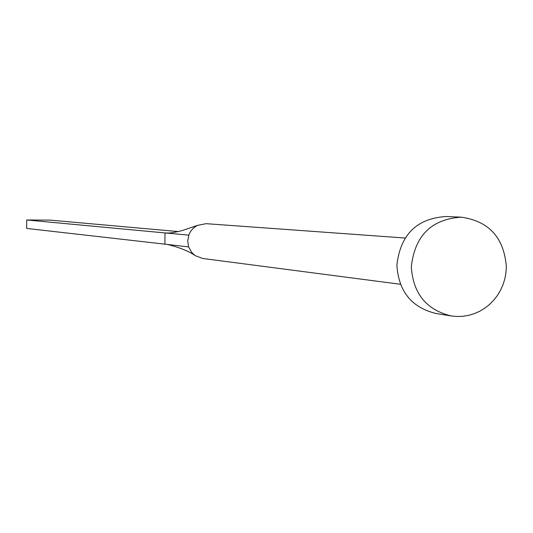 <?xml version="1.0" encoding="UTF-8"?>
<svg xmlns="http://www.w3.org/2000/svg" width="533" height="533" viewBox="0 0 533 533"><rect width="100%" height="100%" fill="white"/><g stroke="black" fill="none" stroke-linecap="round" stroke-linejoin="round"><path stroke-width="0.8" d="M400.396 284.262L202.507 258.445L195.105 255.574L191.673 252.402L188.635 246.926L187.689 241.036L189.022 234.413L190.601 231.409L192.999 228.49L197.203 225.466L206.024 223.673L405.08 238.024M451.224 315.942L436.141 313.531C411.669 307.588 398.584 291.471 396.885 265.187C400.33 234.68 416.686 218.45 445.961 216.505L461.218 217.164C489.047 221.142 504.091 237.731 506.35 266.94L505.924 273.023L504.791 279.012L502.965 284.815L500.48 290.345L497.369 295.529L493.671 300.279L489.454 304.53L484.77 308.207L479.693 311.265L474.297 313.657L468.667 315.343L462.891 316.289L457.048 316.495L451.224 315.942C426.34 309.9 413.035 293.49 411.309 266.733C414.821 235.666 431.457 219.143 461.218 217.164M188.635 246.926L164.897 244.154L164.99 232.961L167.702 232.974M188.735 235.153L26.717 219.982L50.069 220.116L178.382 231.575M26.717 219.982L26.65 228.424L164.897 244.154M195.105 255.567C188.949 251.223 179.701 247.512 167.382 244.447M197.203 225.466L182.606 230.436C174.857 232.481 169.487 233.327 166.483 232.968"/></g></svg>
